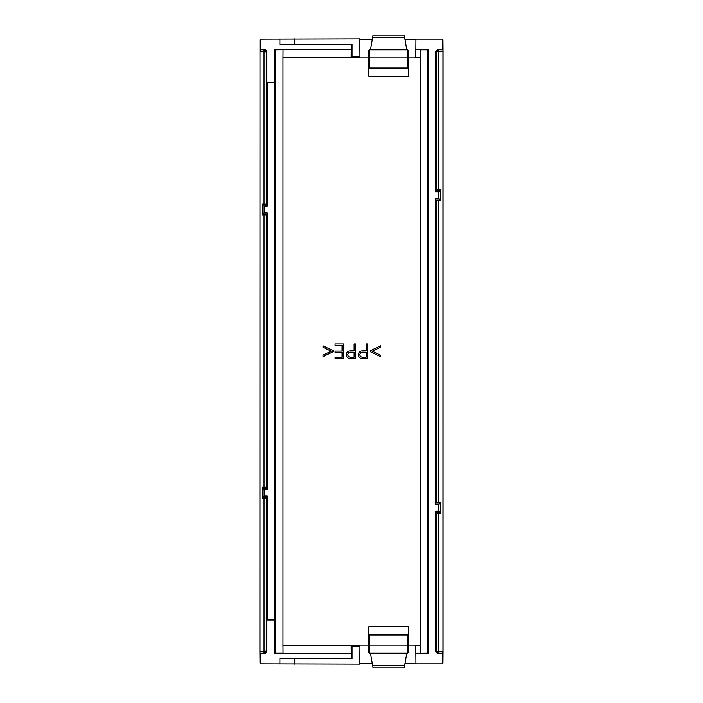 <?xml version="1.0" encoding="UTF-8"?>
<svg xmlns="http://www.w3.org/2000/svg" width="703" height="703" viewBox="0 0 703 703"><rect width="100%" height="100%" fill="white"/><g stroke="black" fill="none" stroke-linecap="round" stroke-linejoin="round"><path stroke-width="1.05" d="M282.993 57.154L282.993 645.846L359.962 645.776L359.971 645.046L359.804 664.168L260.672 663.913L260.013 663.254L259.908 650.75L260.013 39.746L260.672 39.087L359.804 38.832L359.971 57.954L359.962 57.224L282.993 57.154L283.054 49.799L275.638 49.86L274.978 49.21L274.618 619.668L266.903 620.028L266.903 651.602L264.697 653.808L260.672 653.808L260.672 663.913M368.785 626.716L408.513 626.716L408.452 634.071L368.855 634.071L368.785 626.716L368.785 652.34L368.855 645.046L369.444 647.305L369.444 643.57M408.513 626.716L408.513 652.34L407.67 652.34M408.513 645.046L415.807 645.046L415.807 645.846L420.368 645.846L420.297 653.201L427.723 653.14L428.382 653.79L415.877 653.79L415.807 645.846M407.67 50.66L408.513 50.66L408.513 57.954L415.807 57.954L415.877 49.21L428.382 49.21L427.723 49.86L420.368 49.86L420.368 653.14M408.513 57.954L408.513 76.284L368.785 76.284L368.855 68.929L369.708 68.077L369.708 57.954L407.599 57.954L407.661 49.86L407.678 54.685M359.971 57.954L368.785 57.954L368.785 76.284M351.131 645.846L351.192 653.201L283.054 653.201L282.993 645.846L283.054 653.201M369.708 645.046L407.599 645.046L407.67 653.14L369.637 653.14L369.708 634.923L368.855 634.071M369.154 645.046L369.154 645.644M369.216 645.046L369.216 646.013M369.303 645.046L369.303 646.479M369.365 645.046L369.365 646.839M369.637 653.14L369.62 643.57M407.67 653.14L407.687 643.57M408.232 645.046L407.863 647.305L407.854 643.57M408.452 645.046L408.513 652.34M408.452 634.071L407.599 634.923L369.708 634.923M407.599 645.046L407.599 634.923M369.62 59.43L369.637 49.86L369.708 57.954M369.075 57.954L369.303 56.521L369.365 59.43L369.444 55.695L369.444 59.43M368.855 57.954L368.785 50.66L369.629 50.66M368.785 57.954L368.785 50.66M408.232 57.954L408.153 59.43M407.863 647.305L407.678 648.315M406.826 653.14L404.234 667.85L373.073 667.85L370.472 653.14M415.877 49.21L415.965 39.087L442.328 39.087L442.328 49.192L442.987 49.851L442.995 651.681L442.328 653.808L442.328 663.913L442.987 663.254L443.092 650.75L443.092 52.25L442.987 39.746L442.328 39.087M264.697 653.808L264.038 653.149L260.013 653.149L260.672 653.808M260.013 653.149L260.005 51.319L260.672 49.192L260.672 39.087M368.855 68.929L408.452 68.929L407.599 68.077L407.599 57.954M408.452 68.929L408.513 76.284M408.513 50.66L408.452 57.954M407.863 55.695L408.083 59.43M407.661 49.86L369.646 49.86M373.073 35.15L404.234 35.15L404.62 37.338L372.687 37.338L373.073 35.15M406.826 49.86L404.62 37.338M369.444 55.695L369.629 54.685M370.472 49.86L372.687 37.338M294.61 38.955L294.61 44.588L351.79 44.711L279.899 44.711L279.899 39.087M260.013 49.851L264.038 49.851L264.697 49.192L260.672 49.192M264.697 49.192L266.903 51.398L266.252 52.048L266.252 204.011L264.047 203.993L264.047 51.319L266.252 52.048L265.875 50.827L266.244 51.934M274.618 82.594L266.903 82.233L266.903 51.398M266.903 82.233L274.978 82.233M351.79 44.711L351.79 49.21L274.978 49.21M294.61 44.588L279.899 44.711M351.79 658.289L279.899 658.289L352.045 658.544L351.79 653.79L274.978 653.79L274.978 620.028L266.903 620.028M420.368 57.154L420.297 49.799L420.368 57.154L415.807 57.154M442.328 663.913L415.965 663.913L415.877 653.79M351.79 653.79L351.192 653.201M274.978 653.79L275.638 653.14L282.993 653.14M442.328 653.808L437.943 653.808L435.737 651.602L436.387 650.952L436.387 513.331L435.737 511.143L435.737 651.602M440.886 189.643L436.387 189.669L435.755 190.302L440.227 190.302L440.227 200.021L440.886 200.68L440.886 189.643L438.681 191.857L435.737 191.857L435.755 190.302M440.886 200.68L438.593 200.68L438.593 502.32L436.387 502.337L436.387 200.663L438.593 200.68M435.737 511.143L438.681 511.143L438.681 504.526L435.737 504.526L435.755 502.979L440.227 502.979L440.886 502.32L438.593 502.32M440.886 502.32L440.886 513.357L438.593 513.357L438.593 651.681L436.387 650.952L436.774 652.182L436.396 651.066M267.263 82.594L267.263 206.199L264.319 206.199L264.319 212.824L267.263 212.824L267.263 489.446L264.319 489.446L264.319 496.063L267.263 496.063L267.254 497.249L263.133 497.249L262.114 498.269L266.252 498.251L266.252 650.952L266.903 651.602M262.114 498.269L262.114 487.241L264.047 487.241L264.047 215.03L266.252 215.013L267.254 214.011L263.133 214.011L263.133 205.012L262.114 203.993L262.114 215.03L264.047 215.03M262.114 203.993L264.047 203.993M428.382 49.21L428.382 653.79M283.054 49.799L351.192 49.799L351.79 49.21M351.192 49.799L351.131 57.154M352.045 44.456L352.045 56.31L351.131 57.224M436.387 189.669L436.387 52.048L435.737 51.398L435.737 191.857M435.737 51.398L437.943 49.192L442.328 49.192M435.737 198.474L438.681 198.474L440.227 200.021L435.755 200.021L435.737 198.474L435.737 504.526M438.681 198.474L438.681 191.857M352.045 56.31L359.954 56.31M267.263 496.063L267.263 619.668M267.254 497.249L266.252 498.251M264.319 206.199L263.133 205.012L267.254 205.012L266.252 204.011M267.254 205.012L267.263 206.199M435.755 502.979L436.387 502.337M435.755 200.021L436.387 200.663M266.252 215.013L266.252 487.258L267.254 488.26L267.263 489.446M267.263 212.824L267.254 214.011M262.114 215.03L264.319 212.824M266.252 487.258L264.047 487.241M262.114 487.241L263.133 488.26L267.254 488.26M264.319 496.063L263.133 497.249L263.133 488.26L264.319 489.446M436.387 513.331L438.593 513.357M440.886 513.357L440.227 512.698L435.755 512.698M438.681 504.526L440.227 502.979L440.227 512.698L438.681 511.143M407.599 68.077L369.708 68.077M369.629 648.315L369.444 647.305M352.045 658.544L352.045 646.69L351.131 645.776M352.045 646.69L359.954 646.69M294.742 44.456L294.742 38.832M294.742 658.544L294.742 664.168M359.804 663.254L372.256 663.254M405.042 663.254L415.965 663.254M359.804 39.746L372.256 39.746M405.042 39.746L415.965 39.746M380.534 347.282L380.534 345.841L370.349 350.7L370.349 351.737L380.534 356.597L380.534 355.156L372.274 351.219L380.534 347.282M367.52 358.671L367.52 343.96L366.201 343.96L366.201 350.744L361.404 350.99C359.497 351.509 358.521 352.757 358.468 354.725C358.521 356.641 359.453 357.88 361.28 358.451L367.52 358.671M366.201 357.159L366.201 352.256L363.627 352.221C361.5 351.966 360.217 352.792 359.787 354.716C360.2 356.606 361.439 357.414 363.504 357.159L366.201 357.159M355.446 358.671L355.446 343.96L354.127 343.96L354.127 350.744L349.329 350.99C347.423 351.509 346.447 352.757 346.394 354.725C346.447 356.641 347.387 357.88 349.206 358.451L355.446 358.671M354.127 357.159L354.127 352.256L351.553 352.221C349.426 351.966 348.143 352.792 347.713 354.716C348.126 356.606 349.365 357.414 351.438 357.159L354.127 357.159M343.372 358.671L343.372 343.96L335.076 343.96L335.076 345.463L342.053 345.463L342.053 351.122L335.076 351.122L335.076 352.634L342.053 352.634L342.053 357.159L335.076 357.159L335.076 358.671L343.372 358.671M323.002 347.291L331.254 351.219L323.002 355.147L323.002 356.597L333.187 351.746L333.187 350.692L323.002 345.841L323.002 347.291M436.44 51.591L436.387 52.048L438.593 51.319L438.593 189.643M436.387 52.048L438.584 49.851L442.987 49.851M442.987 653.149L438.602 653.149L436.774 652.182M260.005 51.319L264.047 51.319L264.056 49.851L265.875 50.827M260.005 651.681L264.038 651.681L264.056 653.149L266.2 651.409M264.038 651.681L266.252 650.952M275.638 653.14L275.638 49.86L275.638 653.14M359.971 645.046L368.785 645.046M420.297 653.201L415.877 653.201M279.899 663.913L279.899 658.289M415.877 49.799L420.297 49.799M442.995 651.681L438.602 651.681L437.943 653.808M442.995 51.319L438.602 51.319L438.584 49.851L438.602 51.319M264.056 653.149L264.047 498.269M427.723 49.86L427.723 653.14M437.943 49.192L438.602 49.851M372.687 665.662L404.62 665.662M294.61 658.412L294.61 664.045M369.629 652.34L368.785 652.34M264.038 51.319L264.056 49.851M438.593 651.681L438.584 653.149"/></g></svg>
